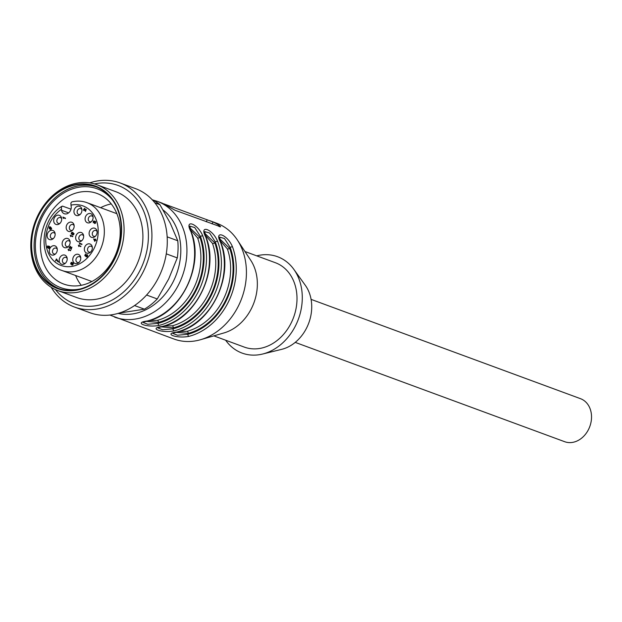 <?xml version="1.0" encoding="UTF-8"?>
<svg xmlns="http://www.w3.org/2000/svg" width="622" height="622" viewBox="0 0 622 622"><rect width="100%" height="100%" fill="white"/><g stroke="black" fill="none" stroke-linecap="round" stroke-linejoin="round"><path stroke-width="0.93" d="M71.794 201.909L70.877 203.075L71.118 206.037A5.948 4.766 110.2 0 1 69.439 212.094A5.948 4.766 110.2 0 1 64.268 213.735A5.948 4.766 110.2 0 1 61.531 210.275L61.376 207.009L62.503 206.115L71.001 209.171M59.253 281.999A48.259 38.634 -69.8 0 0 63.662 284.029A48.259 38.634 -69.8 0 0 116.602 252.112A48.259 38.634 -69.8 0 0 97.04 193.465A48.259 38.634 -69.8 0 0 46.471 219.823A48.259 38.634 -69.8 0 0 59.253 281.999M111.252 203.907A48.259 38.634 -69.8 0 0 100.616 207.701M75.62 275.523A48.259 38.634 -69.8 0 0 81.249 285.304M225.646 340.218A51.346 41.106 -69.8 0 0 237.386 350.925A51.346 41.106 -69.8 0 0 262.57 354.042L281.719 349.331A38.789 31.053 -69.8 0 0 308.792 322.95A38.789 31.053 -69.8 0 0 305.316 285.319L293.802 269.303A51.346 41.106 -69.8 0 0 256.746 255.852M219.605 226.68C220.958 227.061 220.826 226.649 219.201 225.436A61.702 49.402 -69.8 0 0 216.176 223.57A61.702 49.402 -69.8 0 0 213.012 221.976L163.446 203.705A61.702 49.402 110.2 0 1 166.61 205.299A61.702 49.402 110.2 0 1 169.635 207.165L175 210.236L220.53 226.773M162.622 203.316L162.07 203.114M166.766 336.354L174.051 339.052A61.702 49.402 -69.8 0 0 200.541 339.713A61.702 49.402 -69.8 0 0 237.316 239.944A61.702 49.402 -69.8 0 0 222.373 225.848A61.702 49.402 -69.8 0 0 216.736 223.259L209.7 220.662M172.768 333.384L177.527 335.227L187.805 334.317A1.765 0.925 75.7 0 0 188.901 336.362C176.873 338.811 162.645 333.649 177.006 331.977A61.702 49.402 -69.8 0 0 220.631 242.533C213.603 229.44 227.574 234.463 232.527 246.918A1.765 0.77 159.8 0 0 230.187 247.424L224.472 238.514L219.69 237.137M217.661 241.437A61.702 49.402 110.2 0 1 174.036 330.881C162.008 333.33 147.772 328.167 162.14 326.496A61.702 49.402 -69.8 0 0 205.765 237.052C198.729 223.959 212.701 228.982 217.661 241.437A1.765 0.77 159.8 0 0 215.313 241.942L209.606 233.032L204.817 231.656M202.788 235.956A61.702 49.402 110.2 0 1 159.162 325.399C147.142 327.848 132.906 322.686 147.266 321.014A61.702 49.402 -69.8 0 0 190.892 231.571C183.863 218.477 197.835 223.5 202.788 235.956A1.765 0.77 159.8 0 0 200.447 236.461L194.733 227.551L189.951 226.175M167.03 336.463L109.845 315.035M219.722 238.864L229.705 248.403A59.059 47.28 110.2 0 1 188.287 333.338L175.972 332.358M149.062 320.641L157.436 320.33A1.765 0.917 -105 0 1 158.548 322.375L146.24 321.395M143.029 322.421L147.787 324.264L158.066 323.354A59.945 47.987 -69.8 0 0 200.447 236.461L199.965 237.441A59.059 47.28 110.2 0 1 158.548 322.375L158.066 323.354A1.765 0.925 -104.3 0 0 159.162 325.399M189.982 227.901L199.965 237.441A1.765 0.762 160.4 0 1 197.617 237.931L190.487 229.782M163.936 326.122L172.302 325.811A1.765 0.917 -105 0 1 173.414 327.856L161.106 326.877M157.895 327.903L162.661 329.746L172.939 328.836A59.945 47.987 -69.8 0 0 215.313 241.942L214.839 242.922A59.059 47.28 110.2 0 1 173.414 327.856L172.939 328.836A1.765 0.925 -104.3 0 0 174.036 330.881M204.848 233.382L214.839 242.922A1.765 0.762 160.4 0 1 212.491 243.412L205.361 235.256M262.57 354.042A51.346 41.106 -69.8 0 0 298.397 319.125A51.346 41.106 -69.8 0 0 293.802 269.303M213.836 335.864L244.283 347.092A44.955 35.99 -69.8 0 0 293.6 317.352A44.955 35.99 -69.8 0 0 275.383 262.725L244.936 251.506M200.541 339.713L223.928 332.949A44.955 35.99 -69.8 0 0 250.72 260.268L237.316 239.944M178.802 331.604L187.175 331.285A57.294 45.872 -69.8 0 0 227.357 248.893L220.227 240.737M220.631 242.533A1.765 0.77 -20.2 0 1 220.934 242.798C234.603 276.075 210.749 324.948 177.34 332.008A1.765 0.925 -104.3 0 1 177.006 331.977M227.357 248.893A1.765 0.762 160.4 0 0 229.705 248.403L230.187 247.424A59.945 47.987 -69.8 0 1 187.805 334.317L188.287 333.338A1.765 0.917 75 0 0 187.175 331.285M204.692 231.648L206.069 237.316A1.765 0.77 159.8 0 0 205.765 237.052M206.069 237.316C219.737 270.593 195.883 319.467 162.466 326.527A1.765 0.925 -104.3 0 1 162.14 326.496M189.827 226.159L191.195 231.835A1.765 0.77 159.8 0 0 190.892 231.571M147.88 320.859A1.765 0.925 -104.3 0 1 147.616 321.038A1.765 0.925 -104.3 0 1 147.266 321.014M311.086 299.376L580.513 398.686A22.921 18.349 110.2 0 1 582.604 399.651A22.921 18.349 110.2 0 1 589.267 427.874A22.921 18.349 110.2 0 1 564.659 441.698L295.232 342.38M52.769 288.235A56.415 45.165 110.2 0 1 36.364 218.765A56.415 45.165 110.2 0 1 96.946 184.734A56.415 45.165 110.2 0 1 117.037 259.794A56.415 45.165 110.2 0 1 57.924 290.606A56.415 45.165 110.2 0 1 52.769 288.235M57.924 290.606L76.755 297.549A56.415 45.165 -69.8 0 0 138.644 260.237A56.415 45.165 -69.8 0 0 115.778 191.677L96.946 184.734M55.482 289.603A63.055 50.483 -69.8 0 0 143.635 262.072A63.055 50.483 -69.8 0 0 94.443 183.918M51.198 287.302A66.111 52.924 -69.8 0 0 74.391 307.011A66.111 52.924 -69.8 0 0 146.916 263.285A66.111 52.924 -69.8 0 0 120.124 182.946A66.111 52.924 -69.8 0 0 89.685 182.884M74.391 307.011L89.755 312.672A66.111 52.924 -69.8 0 0 162.288 268.945A66.111 52.924 -69.8 0 0 135.487 188.614L120.124 182.946M119.043 313.107L144.405 309.181L134.539 305.55M144.405 309.181A61.702 49.402 -69.8 0 0 157.265 298.957L168.702 278.959L177.286 257.905L166.268 253.838M146.582 295.015L157.265 298.957M177.286 257.905A61.702 49.402 -69.8 0 0 177.775 240.761L170.288 223.251L159.94 204.685L154.862 202.811M167.162 236.85L177.775 240.761M159.94 204.685A61.702 49.402 -69.8 0 0 152.126 199.662M114.806 258.736A54.65 43.75 -69.8 0 0 77.952 184.166A54.65 43.75 -69.8 0 0 36.566 269.007A54.65 43.75 -69.8 0 0 114.806 258.736M38.385 216.044A54.215 43.4 -69.8 0 0 57.691 288.173A54.215 43.4 -69.8 0 0 117.161 252.314A54.215 43.4 -69.8 0 0 95.189 186.437A54.215 43.4 -69.8 0 0 38.385 216.044M96.426 186.919A54.215 43.4 -69.8 0 0 40.865 216.961A54.215 43.4 -69.8 0 0 58.942 288.608M112.784 200.377A52.668 42.164 -69.8 0 0 41.946 217.568A52.668 42.164 -69.8 0 0 41.138 270.026A52.668 42.164 -69.8 0 0 80.121 288.981M87.337 254.771L86.505 254.655L87.679 255.269L87.041 256.863L86.388 256.894L87.01 256.458L86.94 255.074L85.898 256.536L84.779 255.518L85.541 253.947L85.222 255.37L85.805 255.914L86.505 254.655L87.088 254.631M87.041 256.863L86.45 256.917M72.556 265.019L70.605 263.891L71.172 262.414L71.763 262.383L70.869 263.471L71.553 264.358L72.144 262.873L73.225 263.293L72.556 265.019L71.833 264.972M72.968 262.997L72.144 262.873L73.225 263.293M79.406 243.015L82.011 244.151L81.824 244.539L79.888 243.459L79.873 244.438L79.406 243.015L80.067 243.723M71.064 248.45L71.903 247.159L71.18 249.414L70.473 247.105L69.812 246.709L69.446 248.349L69.065 247.743L70.302 246.273L71.064 248.45M70.885 247.253L69.812 246.709M73.264 234.891L71.211 233.561L71.639 232.504L72.494 232.325L74.002 233.662L73.264 234.891L72.502 234.828M56.859 260.494L56.478 259.576L55.436 260.96L56.431 258.915L58.289 261.481L58.087 261.878L56.859 260.494L58.585 262.064M48.454 247.587L48.205 247.494C47 247.735 46.86 247.191 47.785 245.861L48.633 246.607L49.457 246.32L49.216 248.466L48.205 248.069L48.205 247.494L47.552 247.727M49.216 248.466L48.205 248.069L48.905 248.543M49.107 246.335L48.609 246.149M64.004 247.416A4.852 3.88 110.2 0 1 63.747 239.703A4.852 3.88 110.2 0 1 69.998 241.212A4.852 3.88 110.2 0 1 67.868 247.004A4.852 3.88 110.2 0 1 64.004 247.416M86.225 252.89A4.852 3.88 110.2 0 1 85.96 245.177A4.852 3.88 110.2 0 1 92.219 246.685A4.852 3.88 110.2 0 1 90.081 252.47A4.852 3.88 110.2 0 1 86.225 252.89M61.08 264.016A4.852 3.88 110.2 0 1 60.824 256.303A4.852 3.88 110.2 0 1 67.075 257.811A4.852 3.88 110.2 0 1 64.945 263.604A4.852 3.88 110.2 0 1 61.08 264.016M49.029 239.353A4.852 3.88 110.2 0 1 48.765 231.633A4.852 3.88 110.2 0 1 55.024 233.141A4.852 3.88 110.2 0 1 52.893 238.934A4.852 3.88 110.2 0 1 49.029 239.353M90.991 237.122A4.852 3.88 110.2 0 1 90.734 229.409A4.852 3.88 110.2 0 1 96.985 230.917A4.852 3.88 110.2 0 1 94.855 236.71A4.852 3.88 110.2 0 1 90.991 237.122M77.532 241.429A4.852 3.88 110.2 0 1 77.268 233.716A4.852 3.88 110.2 0 1 83.527 235.225A4.852 3.88 110.2 0 1 81.396 241.017A4.852 3.88 110.2 0 1 77.532 241.429M68.047 231.174A4.852 3.88 110.2 0 1 67.782 223.461A4.852 3.88 110.2 0 1 74.041 224.97A4.852 3.88 110.2 0 1 71.903 230.754A4.852 3.88 110.2 0 1 68.047 231.174M75.837 215.251A4.852 3.88 110.2 0 1 75.573 207.53A4.852 3.88 110.2 0 1 81.832 209.046A4.852 3.88 110.2 0 1 79.694 214.831A4.852 3.88 110.2 0 1 75.837 215.251M55.552 224.223A4.852 3.88 110.2 0 1 55.296 216.51A4.852 3.88 110.2 0 1 61.555 218.019A4.852 3.88 110.2 0 1 59.417 223.811A4.852 3.88 110.2 0 1 55.552 224.223M51.167 254.748A4.852 3.88 110.2 0 1 50.903 247.035A4.852 3.88 110.2 0 1 57.162 248.543A4.852 3.88 110.2 0 1 55.031 254.336A4.852 3.88 110.2 0 1 51.167 254.748M74.648 263.293A4.852 3.88 110.2 0 1 74.383 255.58A4.852 3.88 110.2 0 1 80.642 257.088A4.852 3.88 110.2 0 1 78.512 262.881A4.852 3.88 110.2 0 1 74.648 263.293M86.971 222.559A4.852 3.88 110.2 0 1 86.707 214.839A4.852 3.88 110.2 0 1 92.966 216.355A4.852 3.88 110.2 0 1 90.835 222.14A4.852 3.88 110.2 0 1 86.971 222.559M50.444 226.929L51.486 228.173L50.88 229.378L50.289 229.409L51.175 228.367L50.491 227.45L49.325 228.935L49.231 226.913L50.188 226.812M62.923 217.07L65.535 218.213L65.341 218.602L63.405 217.521L63.397 218.501L62.923 217.07L63.584 217.786M70.232 235.178L72.844 236.321L72.65 236.71L70.714 235.621L70.706 236.609L70.232 235.178L70.892 235.893M85.393 210.516L86.233 209.225L85.509 211.48L84.802 209.171L84.141 208.774L83.776 210.415L83.395 209.808L84.631 208.339L85.393 210.516M85.214 209.319L84.141 208.774M68.109 249.22L70.721 250.355L70.527 250.744L68.591 249.663L68.583 250.643L68.109 249.22L68.77 249.927M78.372 245.138L80.977 246.281L80.79 246.662L78.846 245.581L78.838 246.561L78.372 245.138L79.025 245.853M94.614 221.813L93.246 222.762L93.393 221.02L94.458 221.603L95.244 221.3L95.757 221.961L95.08 223.43L94.42 223.461L95.049 223.034L95.08 221.735L94.28 222.412L93.906 221.253L94.458 221.463M94.902 221.339L94.404 221.16M95.08 223.43L94.474 223.485M95.664 239.641L96.068 240.364L95.469 240.03L94.801 241.406L93.627 238.91L95.384 239.486L95.594 239.058L95.664 239.641M72.486 230.257A3.087 2.472 110.2 0 1 70.815 230.358A3.087 2.472 110.2 0 1 70.535 230.226A3.087 2.472 110.2 0 1 69.633 226.424A3.087 2.472 110.2 0 1 72.953 224.565A3.087 2.472 110.2 0 1 74.158 225.724M81.972 240.52A3.087 2.472 110.2 0 1 80.3 240.613A3.087 2.472 110.2 0 1 80.02 240.481A3.087 2.472 110.2 0 1 79.126 236.687A3.087 2.472 110.2 0 1 82.438 234.821A3.087 2.472 110.2 0 1 83.643 235.979M80.277 214.333A3.087 2.472 110.2 0 1 78.605 214.435A3.087 2.472 110.2 0 1 78.325 214.302A3.087 2.472 110.2 0 1 77.423 210.5A3.087 2.472 110.2 0 1 80.736 208.642A3.087 2.472 110.2 0 1 81.948 209.801M95.43 236.212A3.087 2.472 110.2 0 1 93.759 236.306A3.087 2.472 110.2 0 1 93.479 236.173A3.087 2.472 110.2 0 1 92.585 232.379A3.087 2.472 110.2 0 1 95.897 230.513A3.087 2.472 110.2 0 1 97.102 231.672M60 223.314A3.087 2.472 110.2 0 1 58.328 223.407A3.087 2.472 110.2 0 1 58.04 223.275A3.087 2.472 110.2 0 1 57.146 219.48A3.087 2.472 110.2 0 1 60.458 217.614A3.087 2.472 110.2 0 1 61.671 218.773M53.469 238.436A3.087 2.472 110.2 0 1 51.797 238.529A3.087 2.472 110.2 0 1 51.517 238.405A3.087 2.472 110.2 0 1 50.623 234.603A3.087 2.472 110.2 0 1 53.935 232.745A3.087 2.472 110.2 0 1 55.14 233.903M55.607 253.838A3.087 2.472 110.2 0 1 53.935 253.931A3.087 2.472 110.2 0 1 53.655 253.799A3.087 2.472 110.2 0 1 52.761 250.005A3.087 2.472 110.2 0 1 56.073 248.139A3.087 2.472 110.2 0 1 57.278 249.298M65.52 263.098A3.087 2.472 110.2 0 1 63.856 263.199A3.087 2.472 110.2 0 1 63.568 263.067A3.087 2.472 110.2 0 1 62.674 259.265A3.087 2.472 110.2 0 1 65.986 257.407A3.087 2.472 110.2 0 1 67.192 258.565M79.087 262.383A3.087 2.472 110.2 0 1 77.416 262.476A3.087 2.472 110.2 0 1 77.136 262.344A3.087 2.472 110.2 0 1 76.242 258.55A3.087 2.472 110.2 0 1 79.554 256.684A3.087 2.472 110.2 0 1 80.759 257.842M90.664 251.972A3.087 2.472 110.2 0 1 88.993 252.073A3.087 2.472 110.2 0 1 88.713 251.941A3.087 2.472 110.2 0 1 87.811 248.139A3.087 2.472 110.2 0 1 91.131 246.281A3.087 2.472 110.2 0 1 92.336 247.439M91.411 221.642A3.087 2.472 110.2 0 1 89.739 221.743A3.087 2.472 110.2 0 1 89.459 221.611A3.087 2.472 110.2 0 1 88.565 217.809A3.087 2.472 110.2 0 1 91.877 215.951A3.087 2.472 110.2 0 1 93.082 217.109M68.443 246.506A3.087 2.472 110.2 0 1 66.772 246.6A3.087 2.472 110.2 0 1 66.492 246.468A3.087 2.472 110.2 0 1 65.598 242.673A3.087 2.472 110.2 0 1 68.91 240.807A3.087 2.472 110.2 0 1 70.115 241.966M50.561 227.714L50.296 227.613C48.944 227.224 48.796 227.52 49.861 228.507L50.296 227.613L49.853 227.162L50.6 227.489M50.203 228.725L49.48 228.515L50.273 228.655M50.444 229.02L50.864 229.386M51.323 229.191L50.934 229.207M50.491 227.45L51.673 228.554M50.289 226.913L49.698 227.123M49.192 228.313L49.573 228.982M47.451 246.988L48.003 247.299L48.368 246.561L47.816 246.258L47.451 246.988L48.454 247.463M48.5 247.486L47.948 247.175L48.5 247.486M48.314 246.436L48.874 246.778M48.866 246.74L47.816 246.258M49.97 247.268L48.462 247.673L49.021 248.108L49.636 247.152L49.293 246.732L49.962 247.02M48.462 247.673L49.48 248.279M49.519 248.295L48.959 247.851L49.519 248.295M48.695 247.68L48.703 248.248M47.614 247.268L47.808 247.75M49.698 246.468L49.13 246.794M63.405 217.521L65.38 218.524M56.478 259.576L56.905 259.732M56.975 259.755L57.348 260.672M70.714 235.621L72.688 236.632M71.561 233.577L73.202 234.517L73.637 233.615L72.012 232.714L71.561 233.577M73.59 234.712L72.735 234.447L73.629 234.673M72.751 232.892L72.012 232.714M72.51 232.892L74.135 233.802M71.701 233.74L72.743 234.898M72.984 232.511L72.129 232.698M84.639 208.961L85.3 209.35L84.639 208.961M83.884 209.948L84.273 210.594M84.864 208.487L84.359 208.728M70.309 246.895L70.97 247.284L70.309 246.895M69.555 247.883L69.944 248.536M70.535 246.421L70.029 246.67M68.591 249.663L70.566 250.666M79.888 243.459L81.863 244.462M78.846 245.581L80.821 246.592M71.763 264.163L72.401 264.645L73.015 263.744L72.191 263.277L71.763 264.163L72.898 264.832M73.365 263.868L72.191 263.277M72.688 263.464L73.513 263.93L72.688 263.464M72.261 262.57L71.452 262.764M71.553 264.358L71.989 264.521M71.079 263.985L72.066 265.042M94.567 223.057L94.979 223.477M95.547 223.22L95.065 223.236M95.314 221.898L95.765 222.031M94.287 221.004L93.852 221.238M95.485 221.448L95.01 221.712M86.559 256.474L86.956 256.909M87.508 256.645L87.057 256.661M87.189 255.222L87.718 255.44M84.779 255.518L86.007 256.365M95.197 239.874L94.078 239.252L94.715 240.862L95.197 239.874L95.671 240.1M94.078 239.252L95.687 240.061M95.469 240.03L96.099 240.286M93.627 238.91L94.202 239.299M61.531 210.275L68.599 212.88M91.877 281.509L61.959 270.484A36.138 28.931 -69.8 0 0 101.604 246.584A36.138 28.931 -69.8 0 0 86.963 202.663L116.874 213.688M161.821 203.013L157.265 201.334A61.702 49.402 110.2 0 1 162.894 203.923A61.702 49.402 110.2 0 1 180.839 279.908A61.702 49.402 110.2 0 1 114.58 317.127M232.527 246.918A61.702 49.402 110.2 0 1 188.901 336.362M118.056 313.402A57.294 45.872 -69.8 0 0 174.93 278.034A57.294 45.872 -69.8 0 0 163.143 210.034M172.302 325.811A57.294 45.872 -69.8 0 0 212.491 243.412M157.436 320.33A57.294 45.872 -69.8 0 0 197.617 237.931M207.235 219.76L206.263 221.759M213.012 221.976L212.079 223.897M219.201 225.436L218.75 226.361M61.353 209.381A31.738 25.409 -69.8 0 0 53.982 261.084A31.738 25.409 -69.8 0 0 96.558 242.238A31.738 25.409 -69.8 0 0 70.939 205.143M49.231 226.913L49.729 227.1M49.091 246.304L49.589 246.483M57.457 261.341L57.955 261.52M71.452 234.136L71.95 234.315M71.211 233.561L71.639 233.716M71.639 232.504L72.136 232.69M83.395 209.808L83.884 209.995M69.065 247.743L69.563 247.929M71.172 262.414L71.67 262.601M70.605 263.891L71.102 264.078M93.393 221.02L93.883 221.207M152.685 199.942L157.265 201.334M177.34 332.008L172.691 333.236M220.934 242.798L219.558 237.13M157.817 327.755L162.466 326.527M191.195 231.835C204.863 265.112 181.01 313.986 147.601 321.045L142.951 322.274M71.919 201.878C77.12 200.657 82.135 200.914 86.963 202.663M61.765 206.372C38.066 220.88 38.206 263.176 61.959 270.484M47.715 247.315L48.205 247.502M48.112 246.242L48.609 246.421M48.804 248.085L49.301 248.264M84.468 208.751L84.957 208.938M70.138 246.693L70.628 246.872M72.152 264.607L72.65 264.793M72.572 263.277L73.069 263.464M95.08 221.735L95.578 221.914M86.94 255.074L87.438 255.253"/></g></svg>
